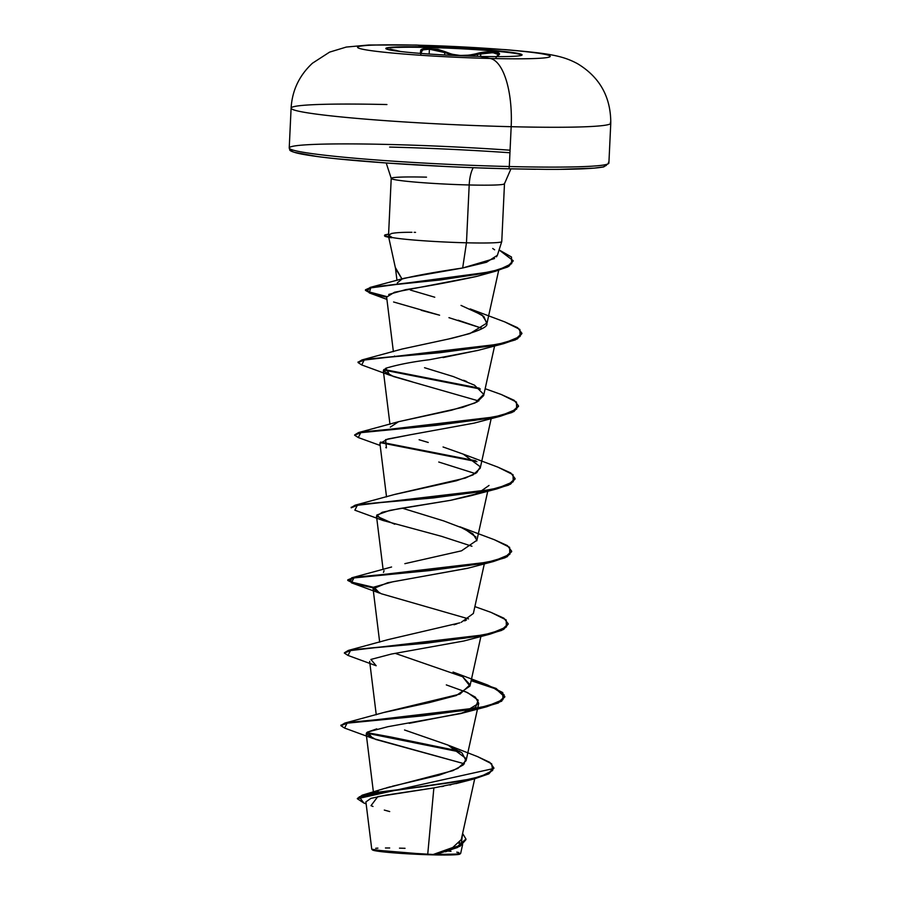 <?xml version="1.0" encoding="UTF-8"?>
<svg xmlns="http://www.w3.org/2000/svg" width="900" height="900" viewBox="0 0 900 900"><rect width="100%" height="100%" fill="white"/><g stroke="black" fill="none" stroke-linecap="round" stroke-linejoin="round"><path stroke-width="1.35" d="M428.287 46.98A68.186 3.769 -177.3 0 1 522.067 54.889A68.186 3.769 -177.3 0 1 479.621 56.385A16001.629 6059.419 91.4 0 1 490.23 58.466A96.39 5.321 -177.3 0 1 364.759 49.646A96.39 5.321 -177.3 0 1 417.668 45.18A64.001 24.232 -88.6 0 0 416.239 45.056A64.001 24.232 91.4 0 1 417.668 45.18A16001.629 6059.419 91.4 0 1 428.287 46.98A68.186 3.769 -177.3 0 1 517.039 53.224A68.186 3.769 -177.3 0 1 479.621 56.385A68.186 3.769 -177.3 0 1 390.87 50.141A68.186 3.769 -177.3 0 1 428.287 46.98A16001.629 6059.419 -88.6 0 0 417.668 45.18A96.39 5.321 2.7 0 0 364.759 49.646A96.39 5.321 2.7 0 0 490.23 58.466A96.39 5.321 2.7 0 0 543.139 54.011A96.39 5.321 2.7 0 0 417.668 45.18A96.39 5.321 -177.3 0 1 543.139 54.011A96.39 5.321 -177.3 0 1 490.23 58.466A16001.629 6059.419 -88.6 0 0 479.621 56.385A68.186 3.769 -177.3 0 1 385.853 48.465A68.186 3.769 -177.3 0 1 428.287 46.98L428.287 46.98M521.899 55.136A68.186 3.769 2.7 0 0 428.265 47.486A68.186 3.769 -177.3 0 1 521.899 55.136M495.968 57.566L499.264 54.225L498.915 53.167L493.864 51.896L485.359 52.009L469.046 55.148L460.147 55.462L451.8 54.214L445.478 51.818L429.233 48.375L428.265 47.486L429.233 48.375C422.966 48.319 420.12 49.264 420.716 51.21A0.81 0.765 -25.2 0 1 421.358 51.998L422.944 49.86L429.401 49.196L429.176 54.034L429.401 49.196L437.963 50.231L444.746 52.583L444.634 54.979L444.746 52.583L453.195 55.417L444.746 52.583A0.81 0.63 -61.3 0 1 445.478 51.818L438.007 49.376L425.295 48.488L420.817 49.973L420.289 53.381M391.669 50.254L393.581 50.591L391.669 50.254M421.234 51.424L421.29 51.626A0.81 0.765 154.8 0 0 420.716 51.21L420.233 53.426M420.829 54.236L421.358 51.998C420.817 50.085 423.495 49.151 429.401 49.196L444.746 52.583A0.81 0.63 118.7 0 1 445.478 51.818C454.579 56.014 465.053 56.587 476.921 53.539L477.473 54.371L468.608 56.059L477.473 54.371L477.382 56.329L477.473 54.371L480.757 53.527L480.623 56.407L480.757 53.527L488.396 52.627L495.124 52.886L498.488 54.191L497.723 55.53A0.81 0.709 57.7 0 1 498.026 55.429C504.844 51.907 487.294 50.333 476.921 53.539L477.473 54.371L492.964 52.65L498.645 54.686M386.933 104.546A160.02 8.843 2.7 0 0 291.577 108.855A160.02 8.843 2.7 0 0 511.178 126.698A64.001 24.232 -88.6 0 0 490.23 58.466A64.001 24.232 91.4 0 1 511.178 126.698A160.02 8.843 -177.3 0 1 291.105 108.124A160.02 8.843 -177.3 0 1 386.933 104.546M373.151 849.769L371.801 849.217L372.42 849.893A43.92 2.43 2.7 0 0 432.754 854.854L374.13 849.994M371.801 849.217L389.25 851.85L433.17 854.505L452.723 847.519L461.272 839.587L474.705 778.781M375.728 848.273L377.921 848.137M385.447 847.98L389.689 847.98M610.301 122.479A160.02 8.843 2.7 0 1 511.178 126.698A160.02 8.843 -177.3 0 0 610.774 123.199C610.864 97.065 599.85 77.276 577.732 63.821C561.589 54.889 545.49 53.212 505.575 49.646L416.363 45.056L368.876 45L346.286 47.059L329.591 52.121L312.446 63.214C299.284 75.454 292.162 90.427 291.105 108.124L289.226 147.971A160.02 8.843 2.7 0 0 509.299 166.534L511.178 126.698L509.299 166.534A160.02 8.843 -177.3 0 1 289.699 148.691A160.02 8.843 -177.3 0 1 388.822 144.472A160.02 8.843 -177.3 0 1 510.064 150.199M292.129 149.805A157.579 8.707 2.7 0 0 508.264 168.795A2.43 0.922 -88.6 0 0 508.32 168.795A2.43 0.922 -88.6 0 0 509.299 166.534A2.43 0.922 91.4 0 1 508.32 168.795A2.43 0.922 91.4 0 1 508.264 168.795L535.567 169.279M504.326 183.476A56.7 3.127 -177.3 0 1 469.192 184.972A23.186 8.786 91.4 0 1 473.22 167.692A23.186 8.786 -88.6 0 0 469.192 184.972A56.7 3.127 -177.3 0 1 391.219 178.391A56.7 3.127 -177.3 0 1 426.51 177.154M388.766 237.499L395.572 268.661L401.974 278.944L395.392 267.57M397.282 282.904L402.053 279.023C414.349 275.827 434.554 272.149 462.668 267.998L466.47 242.797A56.7 3.127 -177.3 0 1 391.556 237.386L391.77 237.724C387.911 237.51 387.799 237.409 391.433 237.42M386.213 162.979L391.219 178.391L388.553 235.046L391.556 237.386A56.7 3.127 2.7 0 0 466.47 242.797L469.192 184.972L466.47 242.797A56.7 3.127 2.7 0 0 501.761 241.56L504.484 183.735A56.7 3.127 -177.3 0 1 469.192 184.972A56.7 3.127 -177.3 0 1 391.387 178.65M377.348 791.291L378.416 790.751M381.386 789.514L382.027 789.289M383.389 788.816L384.919 788.321M386.561 787.826L390.409 786.758M392.197 786.285L439.088 775.181L457.909 768.398L466.076 760.714L462.037 752.962L447.772 744.986L404.539 729.99L448.076 745.121L477.664 756.664L491.681 763.819L492.66 770.501L480.938 776.43L459.113 781.447L362.779 795.004L357.379 798.446M384.154 712.429L429.109 702.653L456.244 695.531L469.946 686.092L462.611 676.721L395.325 653.4M454.016 624.758L457.02 623.812M461.216 622.327L473.366 613.462L484.335 563.816M383.456 572.389L384.064 570.701M391.567 567L351.675 577.822L467.933 565.605L495 560.52L509.816 554.366L509.625 547.324L494.494 539.775L459.889 526.793L472.928 533.812L476.876 540.281L461.486 550.834L404.854 563.67M475.999 537.064L464.265 528.739L443.689 520.909L402.176 508.14M394.718 494.46L456.356 480.78L473.085 474.885L480.218 468.214L491.186 418.556M390.308 427.129L398.52 421.718L462.701 407.34L477.101 401.951L483.637 395.584L483.739 394.369L474.491 385.178L453.262 376.549L424.53 367.718M395.1 356.58L394.526 356.029L395.1 356.58M448.121 339.12L469.946 333.551L487.069 322.954L482.096 315.101L461.025 305.415M434.767 297.225L410.332 290.036M388.721 294.457L405.81 289.62C428.456 286.121 452.059 281.711 476.629 276.424L394.526 292.241L386.629 297.101L393.379 351.641M393.593 301.984L439.594 315.202L421.312 310.343M458.123 320.197L482.22 328.354L448.942 317.666M478.339 350.28L442.991 357.581M412.043 381.757L389.869 375.244L385.83 368.235L383.344 370.856L393.469 376.526L478.789 400.984M385.774 447.604L386.438 447.863L385.549 439.661L410.456 434.734L387.866 439.009L379.924 443.486L386.527 496.901M438.75 462.026L475.38 473.603L438.75 462.026M489.026 485.449L477.529 493.571L450.608 500.31L399.42 508.601L382.298 512.246L376.493 516.116L394.74 524.227M468.034 568.17L387.675 582.75L373.072 588.735L381.195 593.719L468.517 618.863M465.086 691.492L475.369 697.151L478.744 703.35L463.106 712.845L409.185 723.33M376.774 728.865L367.279 732.195L366.221 733.995L375.784 739.474L464.4 763.796L372.746 738.383L367.459 732.071L387.968 726.683L460.44 713.633L475.639 707.332L478.181 700.2L467.527 692.572L446.31 684.9M357.322 798.739L362.25 795.15L376.223 792.416L423.248 786.623L472.387 778.748L488.07 773.674L493.864 767.869L493.841 768.476L357.322 798.739L363.836 803.014L359.235 796.849L384.964 791.809L474.39 778.86L456.053 783.607M451.024 784.755L449.786 785.025M443.621 786.229L441.608 786.6M459.281 782.775L433.868 787.905L427.748 854.055L433.868 787.905L385.999 795.127L370.89 798.39L365.895 801.889L371.745 849.105M445.613 851.816L460.26 846.101L465.93 839.644L457.504 847.519L435.994 854.426L453.848 854.359L460.665 853.391L462.611 844.56M433.17 854.505L432.754 854.854A43.92 2.43 2.7 0 0 460.012 854.021L433.17 854.505L456.446 847.395L465.952 839.048L462.623 833.467L461.115 844.999L433.339 854.471L435.994 854.426M441.923 851.85L445.106 850.748M452.183 847.789L454.264 846.709M458.899 843.401L459.81 842.423M362.779 795.004L383.603 788.749L452.835 770.681L463.309 764.876L466.088 758.565L448.076 745.121M390.825 736.988L459.709 751.219L390.825 736.988L390.791 737.595L461.07 752.197L366.401 733.117L390.791 737.595L390.825 736.988L366.817 732.589L390.825 736.988M493.864 767.869L489.859 762.39L477.63 756.653M433.868 787.905L377.786 796.646L371.002 805.669M371.126 805.725L373.005 806.467M384.3 810.067L389.711 811.564M474.39 778.86L488.869 773.854L493.841 768.173M501.75 241.605A56.7 3.127 -177.3 0 1 466.47 242.797L462.668 267.998L486.54 262.249L497.385 255.274L501.75 241.605M559.541 169.335L593.989 168.143L603.135 166.939L606.352 165.386M294.368 152.314L317.52 156.555M336.938 158.794L387.787 163.091L447.952 166.601M478.676 167.884L508.264 168.795M509.94 152.764A157.579 8.707 2.7 0 0 389.632 147.071M608.423 162.315A160.02 8.843 -177.3 0 1 509.299 166.534A160.02 8.843 2.7 0 0 608.895 163.046L603.799 166.882C593.089 169.009 569.284 169.447 546.817 169.369L508.32 168.795C440.944 167.243 355.196 161.73 316.339 156.409C287.325 152.494 289.777 149.58 289.811 149.895L289.226 147.971M414.157 232.335L415.541 232.369M492.694 248.468L494.629 249.806M497.396 255.229L496.474 256.838M494.55 258.536L462.668 267.998L404.46 278.213L370.001 287.46L475.875 274.657L499.162 269.618L511.661 263.666L511.481 256.995L499.084 249.941L513.18 260.674L507.6 266.423L492.041 271.496L440.618 279.326L371.441 287.123L365.49 289.766L370.868 292.815L386.662 296.561L367.099 291.375L370.001 287.46M470.171 308.914L483.806 316.429L486.832 323.696C488.183 327.296 476.291 332.213 451.181 338.445L402.12 349.031L361.946 359.944L478.204 347.715L505.282 342.641L520.099 336.488L519.896 329.445L504.765 321.896L470.171 308.914M463.567 380.261L466.751 381.544M483.739 394.369L475.088 402.941L451.463 410.231L398.689 421.661L358.515 432.574L474.784 420.345L501.863 415.271L516.668 409.106L516.465 402.064L501.322 394.515L485.156 388.71M419.108 439.751L428.254 442.463M443.059 446.974L463.32 454.162L480.308 466.819L476.707 472.714L465.368 478.058L395.257 494.291L355.095 505.204L471.364 492.975L498.431 487.901L513.248 481.736L513.045 474.694L497.914 467.145L463.32 454.162M466.38 620.066L464.681 620.887M459.832 622.845L388.406 639.54L348.244 650.452L464.501 638.224L491.58 633.15L506.396 626.985L506.194 619.942L491.051 612.394L474.885 606.6M487.631 685.024L453.037 672.041L462.611 676.721L470.025 684.72L460.001 694.069L384.986 712.17L344.824 723.082L461.081 710.854L488.16 705.78L502.976 699.615L502.762 692.572L487.631 685.024L471.262 680.119L496.091 688.421L504.81 696.42L498.353 702.383L480.499 707.558L422.674 715.241L347.254 722.565L340.999 725.4L344.824 723.082M344.43 652.781L348.244 650.452M494.46 539.764L507.364 545.591L511.661 551.183L505.181 557.145L487.327 562.298L429.514 569.993L354.105 577.305L347.794 579.836L354.488 583.144L373.669 587.34L350.438 581.827L351.675 577.822M497.869 467.134L510.784 472.961L515.081 478.553L508.613 484.515L490.759 489.679L432.945 497.363L357.525 504.675L351.281 507.521L355.095 505.204M475.83 460.789L380.509 442.08L475.83 460.789M354.701 434.891L358.515 432.574M479.261 388.159L383.94 369.461L479.25 388.159M504.72 321.874L517.624 327.701L521.933 333.293L515.464 339.255L497.599 344.419L439.774 352.103L364.365 359.426L358.121 362.272L361.946 359.944M344.61 728.077L340.92 725.704L347.22 723.161L422.651 715.849L480.465 708.154L498.319 702.99L504.776 697.028L496.035 689.018L471.127 680.704L493.267 687.791L504.067 694.721L501.739 701.145L486.619 706.77L347.062 723.195L344.588 728.066L372.746 738.383M508.207 624.105L503.662 629.426L490.039 634.14L350.471 650.576L348.019 655.447L344.34 653.074L350.64 650.543L368.359 648.281L426.049 643.219L483.885 635.535L501.739 630.371L508.23 623.801L501.772 629.764L483.907 634.928L426.082 642.611L350.662 649.935L344.34 653.074M373.252 587.869L354.353 583.717L347.76 580.444L354.071 577.913L429.48 570.589L487.294 562.905L505.159 557.741L511.627 551.486L507.082 556.796L493.447 561.521L353.902 577.946L351.439 582.817L373.252 587.869M351.214 507.218L351.191 507.814L357.502 505.282L375.221 503.032L432.923 497.97L490.725 490.275L508.59 485.111L515.059 478.856L510.514 484.166L496.879 488.891L357.334 505.316L354.859 510.188L383.029 520.493L376.796 515.036L389.79 510.379L450.608 500.31L470.711 495.754L483.221 491.108M476.944 461.678L380.104 442.609L476.944 461.678M358.312 437.569L354.611 435.195L360.911 432.664L436.343 425.34L494.168 417.645L512.021 412.481L518.479 406.215L513.945 411.536L500.321 416.261L360.754 432.686L358.29 437.558L380.171 445.466M480.375 389.048L383.535 369.99L480.375 389.048M521.899 333.596L517.354 338.918L503.73 343.631L364.174 360.067L361.721 364.939L358.043 362.565L364.343 360.034L382.05 357.772L439.751 352.71L497.576 345.026L515.43 339.863L521.933 333.293M513.158 260.977L508.781 266.377L495.619 271.204L370.721 287.887L369.259 292.894L386.64 297.169L370.845 293.423L365.456 290.374L371.419 287.73L387.934 285.322L440.595 279.923L492.007 272.104L507.566 267.03L513.18 260.674M501.277 394.504L514.192 400.331L518.512 405.911L512.044 411.885L494.19 417.049L436.365 424.733L360.945 432.056L354.611 435.195M491.006 612.383L503.921 618.21L508.23 623.801M348.019 655.447L376.178 665.752L370.89 659.441L391.399 654.053L463.849 641.002L490.039 634.14M351.439 582.817L379.598 593.123L373.939 587.092L392.861 581.771L467.291 568.373L493.447 561.521M477.9 564.66L479.801 563.738M471.938 546.233L441.439 536.299L383.029 520.493M410.456 434.734L474.131 423.124L500.321 416.261M385.83 368.235C397.901 364.635 412.447 361.8 429.457 359.719L477.562 350.494L503.73 343.631M476.629 276.424L495.619 271.204M388.598 234.112L385.796 234.709A54.574 3.015 2.7 0 0 391.579 237.083L388.553 235.125L391.68 233.46M391.207 233.561C395.404 232.65 402.322 232.234 411.964 232.301M384.593 235.271L384.57 235.879A54.574 3.015 2.7 0 0 391.77 237.724L391.579 237.083A54.574 3.015 -177.3 0 1 384.593 235.271A54.574 3.015 -177.3 0 1 388.586 234.338M385.706 236.554L391.77 237.724A54.574 3.015 -177.3 0 1 385.706 236.554A54.574 3.015 -177.3 0 1 384.851 235.586M399.488 848.149L405.034 848.306M448.166 851.04L451.001 851.355M456.772 852.154L458.82 852.559M372.353 849.746L385.009 852.064L415.946 854.235L447.041 855L460.091 853.898M375.817 850.354L375.075 849.87M421.358 51.998A0.81 0.765 154.8 0 0 421.29 51.615L421.571 53.471M400.759 51.536L391.421 49.455L389.261 49.815M496.507 56.621L498.026 55.429A0.81 0.709 -122.3 0 0 497.486 55.789M396.81 50.512L390.296 49.32L389.228 49.804M385.988 48.724A68.186 3.769 -177.3 0 1 428.265 47.486A68.186 3.769 2.7 0 0 385.988 48.724M504.484 183.735L510.93 168.862M373.387 791.944L366.221 733.995M466.076 760.714L478.744 703.35M376.256 714.78L369.641 661.354M469.946 686.092L480.904 636.435M379.676 642.15L373.072 588.735M383.108 569.531L376.493 516.116M476.786 540.844L487.969 490.23M389.959 424.271L383.344 370.856M483.637 395.584L494.606 345.926M487.069 322.954L498.679 270.36M396.979 280.384L395.46 268.11M465.952 839.048L465.93 839.644M366.142 803.869L363.814 803.002M610.774 123.199L608.895 163.046M340.92 725.704L340.942 725.096M504.776 697.028L504.81 696.42M347.76 580.444L347.794 579.836M511.627 551.779L511.661 551.183M515.059 479.149L515.081 478.553M518.479 406.519L518.512 405.911M358.043 362.565L358.065 361.957M365.456 290.374L365.49 289.766M460.44 713.633L486.619 706.77M470.711 495.754L496.879 488.891M389.869 375.244L361.721 364.939M386.921 299.396L369.259 292.894M497.723 55.53L496.271 56.621"/></g></svg>
